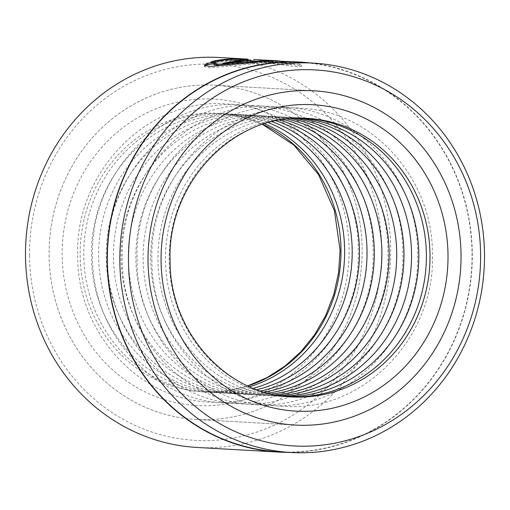 <?xml version="1.0" encoding="UTF-8"?>
<svg xmlns="http://www.w3.org/2000/svg" width="510" height="510" viewBox="0 0 510 510"><rect width="100%" height="100%" fill="white"/><g stroke="black" fill="none" stroke-linecap="round" stroke-linejoin="round"><path stroke-width="0.38" stroke-dasharray="2.55 1.91" d="M278.677 451.796A195.011 182.306 93.2 0 0 472.037 253.795A195.011 182.306 93.2 0 0 300.721 62.398M204.969 65.93L204.51 66.74L210.101 67.919L270.09 62.182L281.163 62.405L296.049 64.298L301.41 66.408L297.222 66.74L247.962 60.524L240.35 60.244L264.314 61.602A193.896 181.26 -86.8 0 1 271.428 61.857A193.896 181.26 -86.8 0 1 273.379 61.978L253.77 60.868L288.826 64.662L291.701 64.489L287.991 63.342L277.574 62.201L266.653 61.984L220.836 65.516M214.181 64.757L215.877 63.508L215.87 62.099M240.35 60.244L240.337 58.848M253.757 59.536L297.77 65.337L301.397 64.974L296.061 62.889L281.227 61.015M241.351 60.926L231.291 60.358C222.634 60.798 215.857 61.761 210.968 63.24L226.587 61.2L241.045 62.016L231.993 63.1L231.986 62.551M231.993 63.1A193.896 181.26 93.2 0 0 222.947 64.674L241.67 62.787C249.6 61.971 252.412 61.512 250.098 61.423L244.213 61.085M251.035 60.167L251.047 61.563L250.098 61.423L250.091 60.384M29.548 255.529A188.317 176.046 -86.8 0 1 203.981 64.088A188.317 176.046 -86.8 0 1 381.703 249.148A188.317 176.046 -86.8 0 1 207.27 440.589A188.317 176.046 -86.8 0 1 29.548 255.529M197.058 447.455A195.292 182.561 93.2 0 0 390.698 249.167A195.292 182.561 93.2 0 0 219.134 57.496M49.113 255.172A167.395 156.481 93.2 0 0 196.165 419.462A167.395 156.481 93.2 0 0 362.138 249.498A167.395 156.481 93.2 0 0 215.086 85.215A167.395 156.481 93.2 0 0 49.113 255.172A167.395 156.481 93.2 0 0 196.165 419.462A167.395 156.481 93.2 0 0 362.138 249.498A167.395 156.481 93.2 0 0 215.086 85.215A167.395 156.481 93.2 0 0 49.113 255.172M279.378 60.919L288.475 62.022L291.688 63.068L288.813 63.234L253.757 59.466M269.65 60.365L273.366 60.575A195.292 182.561 93.2 0 0 271.511 60.46M288.418 452.351A195.292 182.561 93.2 0 0 472.298 253.789A195.292 182.561 93.2 0 0 310.462 62.947M226.587 61.2L226.574 59.797M219.848 62.322L219.835 60.919M210.968 63.24L210.955 61.831M222.947 64.674L222.934 63.259M241.032 60.62L241.045 62.016L241.351 61.423M215.877 63.508L214.174 63.712M264.314 61.602L264.301 60.205M273.379 61.978L273.366 60.575M253.77 60.868L253.757 59.613M249.607 386.758A139.491 130.401 -86.8 0 1 206.32 392.094A139.491 130.401 -86.8 0 1 83.78 255.185A139.491 130.401 -86.8 0 1 222.092 113.551A139.491 130.401 -86.8 0 1 264.499 123.732M253.304 388.32A139.491 130.401 -86.8 0 1 213.888 392.522A139.491 130.401 -86.8 0 1 91.347 255.612A139.491 130.401 -86.8 0 1 229.659 113.979A139.491 130.401 -86.8 0 1 268.343 122.604M256.855 389.691A139.491 130.401 -86.8 0 1 221.155 392.936A139.491 130.401 -86.8 0 1 98.615 256.026A139.491 130.401 -86.8 0 1 236.927 114.393A139.491 130.401 -86.8 0 1 272.034 121.641M260.565 390.985A139.491 130.401 -86.8 0 1 228.722 393.363A139.491 130.401 -86.8 0 1 106.182 256.453A139.491 130.401 -86.8 0 1 244.494 114.82A139.491 130.401 -86.8 0 1 275.865 120.774M264.135 392.107A139.491 130.401 -86.8 0 1 235.996 393.771A139.491 130.401 -86.8 0 1 113.45 256.868A139.491 130.401 -86.8 0 1 251.761 115.234A139.491 130.401 -86.8 0 1 279.537 120.06M267.858 393.153A139.491 130.401 -86.8 0 1 243.563 394.204A139.491 130.401 -86.8 0 1 121.017 257.295A139.491 130.401 -86.8 0 1 259.329 115.662A139.491 130.401 -86.8 0 1 283.356 119.448M271.441 394.032A139.491 130.401 -86.8 0 1 250.831 394.612A139.491 130.401 -86.8 0 1 128.291 257.703A139.491 130.401 -86.8 0 1 266.602 116.07A139.491 130.401 -86.8 0 1 287.015 118.97M275.177 394.836A139.491 130.401 -86.8 0 1 258.398 395.04A139.491 130.401 -86.8 0 1 135.858 258.13A139.491 130.401 -86.8 0 1 274.17 116.497A139.491 130.401 -86.8 0 1 290.815 118.6M278.772 395.492A139.491 130.401 -86.8 0 1 265.672 395.454A139.491 130.401 -86.8 0 1 143.125 258.544A139.491 130.401 -86.8 0 1 281.437 116.911A139.491 130.401 -86.8 0 1 294.461 118.352M282.527 396.053A139.491 130.401 -86.8 0 1 273.233 395.881A139.491 130.401 -86.8 0 1 150.692 258.972A139.491 130.401 -86.8 0 1 289.004 117.338A139.491 130.401 -86.8 0 1 298.254 118.218M286.135 396.48A139.491 130.401 -86.8 0 1 280.506 396.295A139.491 130.401 -86.8 0 1 157.96 259.386A139.491 130.401 -86.8 0 1 296.272 117.753A139.491 130.401 -86.8 0 1 301.888 118.199M289.897 396.812A139.491 130.401 -86.8 0 1 288.073 396.723A139.491 130.401 -86.8 0 1 165.527 259.813A139.491 130.401 -86.8 0 1 303.839 118.18A139.491 130.401 -86.8 0 1 305.662 118.294M303.839 118.18L307.473 118.384A139.491 130.401 93.2 0 0 169.167 260.017A139.491 130.401 93.2 0 0 291.707 396.927L288.073 396.723M247.834 385.962A139.491 130.401 -86.8 0 1 202.687 391.89A139.491 130.401 -86.8 0 1 80.146 254.981A139.491 130.401 -86.8 0 1 218.452 113.347A139.491 130.401 -86.8 0 1 262.65 124.332M349.095 249.741A153.446 143.444 93.2 0 0 204.287 98.946A153.446 143.444 93.2 0 0 62.156 254.936A153.446 143.444 93.2 0 0 206.964 405.724A153.446 143.444 93.2 0 0 349.095 249.741M301.41 66.408L301.397 64.974M295.073 425.059L196.165 419.462L295.073 425.059M314.001 90.812L215.086 85.215L314.001 90.812M204.51 66.74L204.497 65.305M291.701 64.489L291.688 63.068M281.163 62.405L277.574 62.201M271.428 61.857L247.962 60.524M77.737 255.478C76.698 331.602 138.51 400.286 210.458 402.103C288.711 408.293 361.195 333.521 358.243 250.595C359.231 175.179 298.605 106.915 227.364 104.072C148.518 96.683 74.715 171.825 77.737 255.478M92.571 256.32C91.539 332.443 153.344 401.121 225.299 402.945C303.546 409.128 376.029 334.362 373.078 251.436C374.072 176.014 313.446 107.75 242.199 104.913C163.359 97.525 89.55 172.667 92.571 256.32M107.412 257.155C106.373 333.285 168.185 401.963 240.133 403.786C318.387 409.97 390.87 335.204 387.912 252.278C388.907 176.855 328.281 108.592 257.034 105.755C178.194 98.366 104.391 173.508 107.412 257.155M122.247 257.996C121.208 334.12 183.02 402.804 254.968 404.628C333.221 410.811 405.705 336.039 402.753 253.119C403.742 177.697 343.115 109.433 271.875 106.59C193.029 99.201 119.225 174.35 122.247 257.996M137.082 258.838C136.049 334.962 197.855 403.646 269.809 405.463C348.056 411.653 420.54 336.88 417.588 253.954C418.582 178.538 357.956 110.275 286.709 107.431C207.87 100.043 134.06 175.185 137.082 258.838M151.923 259.679C150.883 335.803 212.695 404.481 284.644 406.304C362.897 412.488 435.381 337.722 432.423 254.796C433.417 179.373 372.791 111.116 301.544 108.273C222.704 100.884 148.901 176.026 151.923 259.679M222.092 113.551L218.452 113.347L240.93 116.771L262.484 124.383M280.506 396.295L273.233 395.881M265.672 395.454L258.398 395.04M250.831 394.612L243.563 394.204M235.996 393.771L228.722 393.363M221.155 392.936L213.888 392.522M206.32 392.094L202.687 391.89L225.401 391.023L247.681 385.892M236.927 114.393L229.659 113.979M251.761 115.234L244.494 114.82M266.602 116.07L259.329 115.662M281.437 116.911L274.17 116.497M296.272 117.753L289.004 117.338"/><path stroke-width="0.76" d="M313.185 63.1L300.721 62.398A195.011 182.306 93.2 0 0 107.361 260.4A195.011 182.306 93.2 0 0 278.677 451.796L291.14 452.504A195.011 182.306 93.2 0 0 484.5 254.496A195.011 182.306 93.2 0 0 313.185 63.1A195.011 182.306 93.2 0 0 119.825 261.107A195.011 182.306 93.2 0 0 291.14 452.504M220.836 65.516L214.181 64.757M310.462 62.947A195.292 182.561 93.2 0 0 300.741 62.118L270.077 60.786L210.075 66.485L204.497 65.305L206.99 63.259L215.87 62.099L214.174 63.342L218.637 64.171L266.641 60.594L279.378 60.919M277.638 60.811L271.511 60.46A195.292 182.561 93.2 0 0 264.301 60.205L253.757 59.536M231.986 62.551L231.98 61.697L241.032 60.62L226.574 59.797L210.955 61.831C215.794 60.365 222.57 59.409 231.279 58.962L251.035 60.167M250.091 60.384L250.091 60.027C252.405 60.116 249.594 60.575 241.657 61.385L222.934 63.259A195.292 182.561 -86.8 0 1 231.98 61.697M248.051 59.134L219.134 57.496A195.292 182.561 93.2 0 0 25.5 255.784A195.292 182.561 93.2 0 0 197.058 447.455L278.664 452.077A195.292 182.561 93.2 0 0 288.418 452.351M148.027 260.769A167.395 156.481 93.2 0 0 295.073 425.059A167.395 156.481 93.2 0 0 461.046 255.102A167.395 156.481 93.2 0 0 314.001 90.812A167.395 156.481 93.2 0 0 148.027 260.769A167.395 156.481 93.2 0 0 295.073 425.059A167.395 156.481 93.2 0 0 461.046 255.102A167.395 156.481 93.2 0 0 314.001 90.812A167.395 156.481 93.2 0 0 148.027 260.769M480.611 254.745A188.317 176.046 93.2 0 0 302.895 69.685A188.317 176.046 93.2 0 0 128.463 261.126A188.317 176.046 93.2 0 0 306.178 446.186A188.317 176.046 93.2 0 0 480.611 254.745M241.351 61.423L241.032 60.62M253.757 59.613L269.65 60.365M300.741 62.118A195.292 182.561 93.2 0 0 107.1 260.406A195.292 182.561 93.2 0 0 278.664 452.077M231.291 60.065L231.279 58.962M244.213 61.085L241.351 60.926M214.174 63.712L206.996 64.681L206.99 63.259M206.996 64.681L204.969 65.93M264.499 123.732A139.491 130.401 -86.8 0 1 344.632 250.461A139.491 130.401 -86.8 0 1 249.607 386.758M268.343 122.604A139.491 130.401 -86.8 0 1 352.2 250.888A139.491 130.401 -86.8 0 1 253.304 388.32M272.034 121.641A139.491 130.401 -86.8 0 1 359.467 251.302A139.491 130.401 -86.8 0 1 256.855 389.691M275.865 120.774A139.491 130.401 -86.8 0 1 367.034 251.73A139.491 130.401 -86.8 0 1 260.565 390.985M279.537 120.06A139.491 130.401 -86.8 0 1 374.308 252.138A139.491 130.401 -86.8 0 1 264.135 392.107M283.356 119.448A139.491 130.401 -86.8 0 1 381.875 252.571A139.491 130.401 -86.8 0 1 267.858 393.153M287.015 118.97A139.491 130.401 -86.8 0 1 389.143 252.979A139.491 130.401 -86.8 0 1 271.441 394.032M290.815 118.6A139.491 130.401 -86.8 0 1 396.71 253.406A139.491 130.401 -86.8 0 1 275.177 394.836M294.461 118.352A139.491 130.401 -86.8 0 1 403.977 253.821A139.491 130.401 -86.8 0 1 278.772 395.492M298.254 118.218A139.491 130.401 -86.8 0 1 411.544 254.248A139.491 130.401 -86.8 0 1 282.527 396.053M301.888 118.199A139.491 130.401 -86.8 0 1 418.818 254.662A139.491 130.401 -86.8 0 1 286.135 396.48M305.662 118.294A139.491 130.401 -86.8 0 1 426.385 255.089A139.491 130.401 -86.8 0 1 289.897 396.812M161.064 260.534A153.446 143.444 -86.8 0 1 303.201 104.544A153.446 143.444 -86.8 0 1 448.009 255.338A153.446 143.444 -86.8 0 1 305.873 411.328A153.446 143.444 -86.8 0 1 161.064 260.534M430.019 255.293A139.491 130.401 93.2 0 0 307.473 118.384C235.697 111.983 167.356 181.592 170.072 260.132C169.212 331.532 226.268 394.931 291.707 396.927A139.491 130.401 93.2 0 0 430.019 255.293M262.65 124.332A139.491 130.401 -86.8 0 1 340.999 250.257A139.491 130.401 -86.8 0 1 247.834 385.962M214.187 64.757L214.174 63.342M262.484 124.383L293.875 145.089L318.546 174.624L334.407 210.63L340.094 250.142L338.595 272.608L333.769 294.557L325.731 315.397L314.708 334.592L300.996 351.639L284.962 366.097L267.036 377.61L247.681 385.892"/></g></svg>
